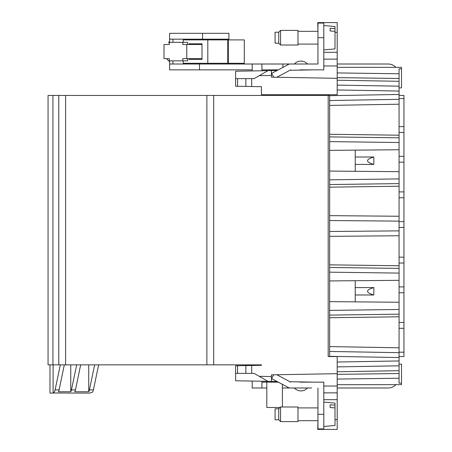 <?xml version="1.0" encoding="UTF-8"?>
<svg xmlns="http://www.w3.org/2000/svg" width="452" height="452" viewBox="0 0 452 452"><rect width="100%" height="100%" fill="white"/><g stroke="black" fill="none" stroke-linecap="round" stroke-linejoin="round"><path stroke-width="0.68" d="M329.649 236.351L399.071 235.746L399.071 265.77L329.649 264.838M355.227 301.863L355.227 280.703M337.198 85.1L399.071 86.179L399.071 99.333L329.649 100.542L399.071 99.333L399.071 135.204L329.649 134.272M329.649 171.071L399.071 171.681L399.071 216.254L329.649 215.649M399.071 263.024L403.947 263.024L403.947 227.463L399.071 227.463M399.071 216.254L399.071 235.746M251.702 86.524L251.702 78.625L235.622 78.625L235.622 86.242L245.854 86.422L245.854 78.625L245.854 86.422L261.442 86.694L261.442 94.705L337.198 94.705L337.198 22.6L317.711 22.6L317.954 30.883M323.801 392.861L337.198 392.861L337.198 429.4L323.801 429.4L323.801 382.143L299.93 382.143M299.93 69.857L323.801 69.857L323.801 22.6M399.071 365.821L337.198 366.9L399.071 365.821L399.071 370.691L399.071 360.95L337.198 362.029M337.198 392.861L337.198 356.571L328.186 356.571L328.186 95.44L213.7 95.44L213.7 364.854L261.442 364.854L261.442 365.306L261.442 364.854M337.198 373.685L271.432 374.838L271.432 381.403L277.076 381.505M289.952 381.725L313.773 382.143M399.071 191.897L403.947 191.897L403.947 162.178L399.071 162.178M399.071 197.744L403.947 197.744L403.947 191.897M403.947 227.463L403.947 221.616L399.071 221.616M399.071 257.182L403.947 257.182M337.198 67.331L401.506 67.342L401.506 87.88L399.071 87.88M399.071 328.31L403.947 328.31L403.947 263.024M323.801 59.139L337.198 59.139M245.854 373.375L245.854 365.578L245.854 373.375L254.137 373.375L267.94 381.341L235.622 380.776L235.622 365.758L235.622 373.375L245.854 373.375M297.987 95.44L297.981 94.705M271.432 381.403L267.94 381.341M98.638 364.854L93.406 389.906A4.87 2.797 -90 0 1 92.389 392.223L89.451 393.11L53.104 392.986A4.87 2.797 -90 0 0 55.093 389.906L60.325 364.854M88.722 364.854L88.722 391.76A4.87 2.797 -90 0 0 89.417 389.906L94.643 364.854M88.722 391.76L74.755 391.76A4.87 2.797 -90 0 0 75.45 389.906L80.676 364.854M70.761 364.854L70.761 391.76A4.87 2.797 -90 0 0 71.456 389.906L76.687 364.854M70.761 391.76L58.393 391.76A4.87 2.797 -90 0 0 59.088 389.906L64.314 364.854M399.071 265.77L399.071 280.319L329.649 280.929M329.649 351.458L399.071 352.667L399.071 316.796L329.649 317.728M48.053 364.854L48.053 95.44L52.929 95.44L52.929 364.854L48.053 364.854M329.649 301.637L399.071 302.247L399.071 316.796M235.622 365.758L261.442 365.306M399.071 322.462L403.947 322.462M317.954 421.117L317.711 429.4L323.801 429.4M337.198 384.669L401.506 384.658L401.506 364.12L399.071 364.12M399.071 356.566L403.947 356.566L403.947 328.31M399.071 171.681L399.071 149.753L329.649 150.363M355.227 157.013L373.815 157.013L373.815 164.421L355.227 164.421M235.622 78.625L235.622 71.224L267.94 70.659L254.137 78.625L251.702 78.625M399.071 98.598L403.947 98.598L403.947 95.434L399.071 95.434M403.947 221.616L403.947 197.744M399.071 132.459L403.947 132.459L403.947 98.598M267.94 70.659L271.432 70.597L271.432 77.162L337.198 78.315M337.198 80.224L399.071 81.309L399.071 86.179L399.071 78.467L337.198 77.637M401.506 68.862L399.071 68.811L399.071 78.467M271.432 70.597L277.076 70.495M289.952 70.275L313.773 69.857M403.947 162.178L403.947 156.33L399.071 156.33M399.071 126.616L403.947 126.616M373.815 287.579L373.815 294.986C365.448 292.517 365.448 290.048 373.815 287.579L355.227 287.579M355.227 171.297L355.227 150.137M403.947 352.181L399.071 352.181L399.071 360.95M399.071 135.204L399.071 149.753M399.071 302.247L399.071 280.319M337.198 371.776L399.071 370.691L399.071 383.189L401.506 383.138M355.227 294.986L373.815 294.986M275.082 408.817L278.737 408.817L275.082 408.817L275.082 419.778L278.737 419.778L280.562 421.603L280.562 406.992L297.981 406.992L282.393 406.992L282.393 384.33M399.071 286.896L403.947 286.896M399.071 292.743L403.947 292.743M403.947 156.33L403.947 132.459M49.969 364.854L49.969 393.11L52.799 393.11M329.649 187.162L399.071 186.23M329.163 95.44L329.163 94.705M373.815 157.013C365.448 159.483 365.448 161.952 373.815 164.421M261.928 382.143L278.279 382.143M282.393 387.991L311.62 387.991M252.188 381.07L252.188 387.991L266.804 387.991M294.371 387.991A8.769 8.769 0 0 0 307.439 387.991A8.769 8.769 0 0 1 294.371 387.991M287.749 387.178L287.749 387.991L287.749 387.178M266.804 382.143L266.804 407.478L280.076 407.478L278.737 408.817L278.737 419.778M317.954 387.991L317.954 428.914L323.801 428.914M273.675 374.798L271.646 378.612L289.274 387.991M290.732 382.143L276.81 374.742M261.928 387.991L261.928 381.239M395.879 384.658A10.718 10.718 0 0 1 388.11 387.991L337.198 387.991M278.279 69.857L261.928 69.857M252.188 69.857L199.501 69.857L199.501 64.009L252.188 64.009L252.188 70.93M169.596 60.845L169.596 69.857L199.501 69.857M282.879 67.41L282.879 64.009L317.954 64.009L317.954 23.086L323.801 23.086M287.749 64.009L287.749 64.822L287.749 64.009M261.928 70.761L261.928 64.009L282.879 64.009M261.928 64.009L252.188 64.009M169.319 58.653L164.008 58.653L164.008 44.522L169.319 44.522L169.319 42.33L182.8 42.33L182.8 44.522L186.783 44.522L186.783 58.653L182.8 58.653L182.8 60.845L169.319 60.845L169.319 58.653M172.952 64.009L172.952 60.845M169.596 42.33L169.596 33.318L202.569 33.318L202.569 39.166L169.596 39.166L169.596 33.318M189.015 43.793L202.01 43.793L189.015 43.793L189.015 44.522M197.693 64.009L197.693 63.28M197.693 39.895L197.693 39.166M172.952 42.33L172.952 39.166M186.783 44.522L202.01 44.522M169.596 69.857L169.596 64.009L199.501 64.009M202.01 58.653L186.783 58.653M182.8 42.33L187.591 42.33L187.591 44.522M187.591 58.653L187.591 60.845L182.8 60.845M317.954 64.009L311.62 64.009M294.371 64.009A8.769 8.769 0 0 1 307.439 64.009M273.675 77.202L271.646 73.388L289.274 64.009M290.732 69.857L276.81 77.258M395.879 67.342A10.718 10.718 0 0 0 388.11 64.009L337.198 64.009M202.569 33.318L228.91 33.318L228.91 39.166L202.569 39.166M228.328 63.28L227.763 63.28L227.763 39.895L228.328 39.895L228.328 63.28L244.295 63.28L244.295 39.895L228.328 39.895M202.01 59.381L189.015 59.381L202.01 59.381L202.01 43.793M189.015 58.653L189.015 59.381M183.218 42.33L183.218 39.895L207.807 39.895L207.807 63.28L183.218 63.28L183.218 60.845M207.807 63.28L227.763 63.28M207.807 39.895L227.763 39.895M169.596 41.607A11.328 9.277 90 0 0 168.613 42.352L169.319 43.206M169.596 42.234L168.613 42.352M169.319 44.16A11.752 9.628 90 0 0 169.082 44.522M166.732 58.653A11.328 9.277 90 0 0 167.455 59.636A11.328 9.277 90 0 0 169.596 61.568M280.562 45.019L297.981 45.019L297.981 30.403L280.562 30.403L280.562 45.019L278.737 43.194L278.737 32.228L280.562 30.403L297.981 30.403M275.082 32.228L278.737 32.228L275.082 32.228L275.082 43.194L278.737 43.194M323.801 49.889L335.005 48.912L335.005 31.29L330.135 30.985L330.135 28.227L335.005 28.532L335.005 26.51L323.801 25.532M335.005 28.532L335.005 31.29M330.135 30.985L330.135 28.227M323.801 426.479L335.005 425.496L335.005 407.879L330.135 407.568L330.135 404.817L335.005 405.122L335.005 403.099L323.801 402.116M335.005 405.122L335.005 407.879M330.135 407.568L330.135 404.817M280.562 421.603L297.981 421.603L297.981 406.992M213.7 95.44L206.88 95.44L206.88 364.854L213.7 364.854M206.88 364.854L65.596 364.854L65.596 95.44L58.771 95.44L58.771 364.854L65.596 364.854M58.771 364.854L52.929 364.854M53.104 364.854L53.104 392.986M58.771 95.44L52.929 95.44M206.88 95.44L65.596 95.44M329.649 95.44L329.649 356.571L329.649 95.44L328.186 95.44M337.198 89.971L399.071 91.05M329.649 231.48L399.071 230.87M399.071 221.13L329.649 220.519M237.588 78.625L237.588 86.275M399.071 178.902L329.649 179.834M337.198 386.042L323.801 386.042M337.198 419.654L335.005 419.654M323.801 65.958L337.198 65.958M93.406 389.906L89.417 389.906M75.45 389.906L71.456 389.906M59.088 389.906L55.093 389.906M399.071 268.392L329.649 267.46M329.649 315.106L399.071 314.174M399.071 104.203L329.649 105.412M251.702 373.375L251.702 365.476M237.588 365.724L237.588 373.375M337.198 399.681L323.801 399.681M399.071 94.462L329.649 95.671M329.649 346.588L399.071 347.797M337.198 32.346L335.005 32.346M399.071 273.098L329.649 272.166M399.071 73.761L337.198 72.93M329.649 310.4L399.071 309.467M271.432 376.533L259.233 376.318M329.649 356.329L399.071 357.538M399.071 378.239L337.198 379.07M323.801 52.319L337.198 52.319M399.071 373.533L337.198 374.363M399.071 142.533L329.649 141.6M399.071 137.826L329.649 136.894M271.432 75.467L259.233 75.682M399.071 183.608L329.649 184.54M317.954 414.298L323.801 414.298M323.801 37.702L317.954 37.702M297.981 44.093L317.954 44.093M297.981 420.682L317.954 420.682M297.981 407.913L317.954 407.913L297.981 407.913M267.29 382.143L267.29 381.33M297.981 31.329L317.954 31.329L297.981 31.329M278.737 32.228L280.562 30.403M278.737 408.817L280.562 406.992"/></g></svg>
